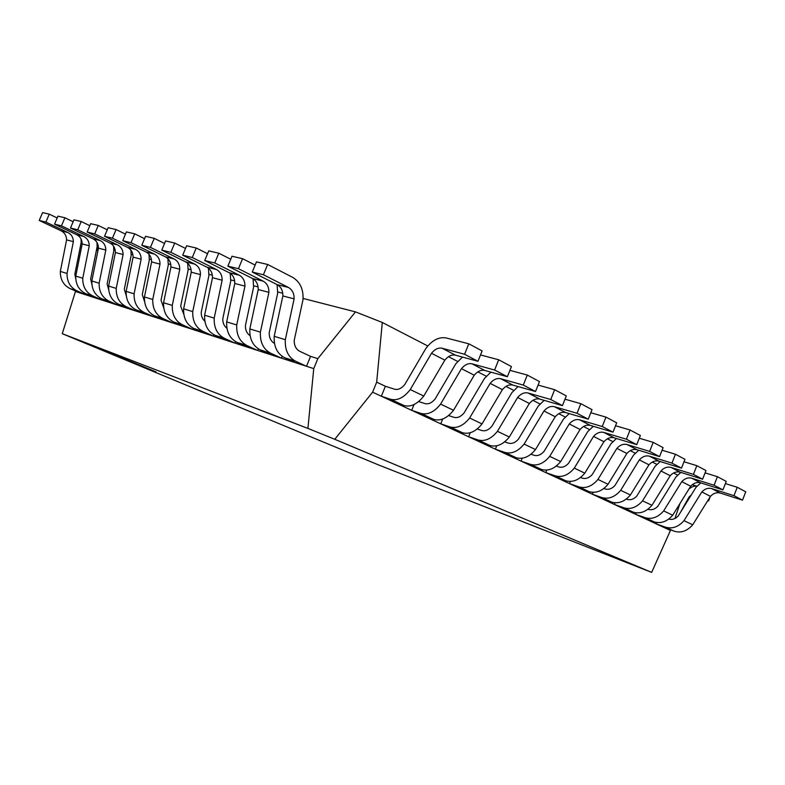 <?xml version="1.0" encoding="UTF-8"?>
<svg xmlns="http://www.w3.org/2000/svg" width="785" height="785" viewBox="0 0 785 785"><rect width="100%" height="100%" fill="white"/><g stroke="black" fill="none" stroke-linecap="round" stroke-linejoin="round"><path stroke-width="1.18" d="M680.86 511.712L688.975 497.15L691.34 494.835M707.874 500.477L708.6 500.85L710.219 496.709M696.923 486.239C694.332 485.778 691.654 486.729 688.906 489.094M708.6 500.85L707.805 500.585M593.283 426.294L587.739 431.632L568.615 463.199C565.494 466.653 562.188 467.899 558.694 466.938L556.212 466.094M546.762 470.078L545.761 472.58L555.152 475.838C562.001 477.731 568.389 475.161 574.306 468.125L593.548 436.401C596.708 432.878 600.133 431.554 603.822 432.427L626.42 439.217L630.061 429.994L615.548 425.745M626.42 439.217L636.753 444.644L640.364 435.498L630.061 429.994M603.822 432.427L614.174 437.814L636.753 444.644M614.174 437.814C610.485 436.931 607.08 438.236 603.93 441.719L593.548 436.401M574.306 468.125L584.815 473.159L603.93 441.719M545.761 472.58L556.33 477.486L565.72 480.754C572.569 482.657 578.938 480.126 584.815 473.159M306.503 366.271L295.327 362.66L284.602 357.715C277.164 353.731 273.7 346.607 274.2 336.323L282.865 295.945C282.943 290.656 281.04 286.888 277.164 284.651L252.26 272.052L256.459 261.876L267.646 264.457L292.579 277.321C300.125 281.835 303.599 289.302 302.99 299.733L294.218 340.356C294.139 345.626 296.004 349.286 299.821 351.337L310.556 356.37L306.503 366.271L295.729 361.306C288.272 357.293 284.798 350.09 285.328 339.699L294.12 298.869L282.865 295.945M252.26 272.052L263.407 274.75L267.646 264.457M277.164 284.651L288.409 287.447L263.407 274.75M288.409 287.447C292.314 289.704 294.218 293.512 294.12 298.869M274.2 336.323L285.328 339.699M700.789 482.883L696.001 487.318L678.269 515.902C675.365 518.963 672.195 520.013 668.751 519.062M656.682 522.506L656.152 523.84L665.474 527.157C672.254 529.129 678.426 526.961 683.99 520.641L701.839 491.94C704.822 488.78 708.119 487.681 711.75 488.613L733.975 495.678L737.252 487.279L725.379 483.589M733.975 495.678L742.502 500.153L745.75 491.822L737.252 487.279M711.75 488.613L720.316 493.078L742.502 500.153M720.316 493.078C716.695 492.136 713.408 493.225 710.445 496.346L701.839 491.94M683.99 520.641L692.713 524.812L710.445 496.346M656.152 523.84L674.246 531.239C681.017 533.221 687.169 531.082 692.713 524.812M616.441 438.501L611.064 443.633L592.233 474.552C589.152 477.928 585.865 479.125 582.372 478.153L580.488 477.515M570.381 481.44L569.527 483.609L578.908 486.886C585.747 488.8 592.096 486.317 597.944 479.439L616.892 448.372C620.013 444.928 623.418 443.653 627.087 444.546L649.637 451.404L653.208 442.357L639.284 438.226M649.637 451.404L659.567 456.615L663.099 447.646L653.208 442.357M627.087 444.546L637.047 449.726L659.567 456.615M637.047 449.726C633.367 448.824 629.982 450.08 626.881 453.485L616.892 448.372M597.944 479.439L608.051 484.276L626.881 453.485M569.527 483.609L579.693 488.329L589.074 491.616C595.913 493.539 602.242 491.096 608.051 484.276M235.598 341.652L234.99 343.123L225.354 340.003L214.933 335.274C207.701 331.466 204.267 324.784 204.63 315.217L212.48 277.704C212.49 272.778 210.606 269.255 206.838 267.135L182.709 255.203L186.624 245.793L196.221 248.001L207.554 253.712M226.934 328.297C224.108 326.109 222.724 322.949 222.783 318.828L230.731 281.108L230.191 273.317M182.709 255.203L192.266 257.519L196.221 248.001M206.838 267.135L216.503 269.54L192.266 257.519M216.503 269.54C220.291 271.679 222.175 275.241 222.155 280.216L212.48 277.704M204.63 315.217L214.197 318.121L222.155 280.216M234.99 343.123L224.52 338.364C217.259 334.528 213.814 327.787 214.197 318.121M193.287 328.209L192.767 329.455L183.984 326.619L173.779 322.017C166.695 318.327 163.3 311.91 163.574 302.765L170.963 266.949C170.934 262.239 169.079 258.864 165.38 256.813L141.791 245.293L145.539 236.324L154.243 238.336L164.546 243.448M183.837 314.442L180.668 306.13L188.135 270.128L187.684 263.25M141.791 245.293L150.465 247.393L154.243 238.336M165.38 256.813L174.172 259.001L150.465 247.393M174.172 259.001C177.881 261.062 179.745 264.476 179.765 269.226L170.963 266.949M163.574 302.765L172.278 305.404L179.765 269.226M192.767 329.455L182.503 324.823C175.389 321.114 171.984 314.638 172.278 305.404M569.203 413.587L563.473 419.151L544.044 451.395C540.894 454.927 537.568 456.222 534.075 455.271L530.954 454.221M522.231 458.214L521.073 461.119L530.454 464.347C537.303 466.221 543.73 463.552 549.716 456.35L569.272 423.949C572.461 420.338 575.905 418.964 579.605 419.818L602.232 426.52L605.971 417.11L590.811 412.743M602.232 426.52L612.997 432.172L616.686 422.84L605.971 417.11M579.605 419.818L590.379 425.431L612.997 432.172M590.379 425.431C586.689 424.567 583.255 425.921 580.076 429.483L569.272 423.949M549.716 456.35L560.657 461.59L580.076 429.483M521.073 461.119L532.053 466.212L541.444 469.459C548.293 471.343 554.701 468.714 560.657 461.59M86.841 294.149L86.468 295.052L79.668 292.844L70.11 288.615C63.477 285.24 60.219 279.509 60.327 271.433L66.588 239.896C66.48 235.736 64.704 232.733 61.25 230.888L39.25 220.457L42.567 212.607L49.249 214.148L57.168 217.955M75.762 278.695L74.83 274.24L81.149 242.555L81.061 238.983M39.25 220.457L45.903 222.076L49.249 214.148M61.25 230.888L68.01 232.576L45.903 222.076M68.01 232.576C71.484 234.43 73.27 237.462 73.368 241.652L66.588 239.896M60.327 271.433L67.039 273.465L73.368 241.652M86.468 295.052L76.851 290.784C70.189 287.388 66.921 281.619 67.039 273.465M258.324 348.834L257.657 350.463L247.55 347.186L237.021 342.388C229.72 338.531 226.276 331.702 226.679 321.909L234.784 283.483C234.813 278.439 232.919 274.838 229.112 272.68L204.718 260.532L208.731 250.886L218.809 253.212L230.731 259.246M250.101 335.686C246.912 333.527 245.352 330.181 245.411 325.647L253.614 287.006L253.055 278.803M204.718 260.532L214.766 262.965L218.809 253.212M229.112 272.68L239.268 275.211L214.766 262.965M239.268 275.211C243.095 277.39 244.989 281.02 244.949 286.123L234.784 283.483M226.679 321.909L236.727 324.951L244.949 286.123M257.657 350.463L247.089 345.635C239.749 341.74 236.295 334.852 236.727 324.951M425.892 348.393L404.815 384.483C401.488 388.487 398.093 390.066 394.629 389.223L385.386 386.279L381.343 396.239L390.557 399.271C397.328 400.958 403.892 397.72 410.251 389.576L431.485 353.279C434.87 349.178 438.403 347.49 442.073 348.226L464.583 354.271L468.802 343.81L446.223 337.962C439.011 336.667 432.231 340.15 425.892 348.393M464.583 354.271L477.957 361.296L482.127 350.924L468.802 343.81M442.073 348.226L455.418 355.163L477.957 361.296M455.418 355.163C451.738 354.427 448.206 356.076 444.84 360.129L431.485 353.279M410.251 389.576L423.772 396.042L444.84 360.129M381.343 396.239L394.855 402.519L404.098 405.57C410.879 407.278 417.434 404.098 423.772 396.042M660.175 461.531L655.112 466.29L636.841 495.992C633.838 499.221 630.59 500.339 627.107 499.348L626.283 499.064M615.087 502.792L614.429 504.461L623.79 507.767C630.6 509.72 636.87 507.395 642.572 500.81L660.95 470.971C664.002 467.674 667.358 466.496 671.008 467.409L693.42 474.385L696.835 465.672L684 461.766M693.42 474.385L702.604 479.203L705.99 470.568L696.835 465.672M671.008 467.409L680.232 472.207L702.604 479.203M680.232 472.207C676.582 471.285 673.245 472.452 670.204 475.71L660.95 470.971M642.572 500.81L651.952 505.295L670.204 475.71M614.429 504.461L633.22 512.154C640.03 514.106 646.271 511.82 651.952 505.295M462.473 357.087L455.81 363.779L435.086 399.025C431.789 402.931 428.404 404.452 424.93 403.578L418.65 401.547M414.029 404.54L411.683 410.329L420.956 413.41C427.756 415.147 434.301 412.037 440.591 404.098L461.462 368.656C464.808 364.662 468.331 363.053 472.021 363.808L494.599 370.029L498.71 359.785L480.508 354.948M494.599 370.029L507.375 376.731L511.447 366.595L498.71 359.785M472.021 363.808L484.777 370.451L507.375 376.731M484.777 370.451C481.087 369.676 477.574 371.266 474.238 375.21L461.462 368.656M440.591 404.098L453.524 410.29L474.238 375.21M411.683 410.329L424.626 416.335L433.919 419.445C440.728 421.192 447.264 418.14 453.524 410.29M680.85 472.403L675.934 476.995L657.928 506.129C654.955 509.288 651.736 510.368 648.263 509.367L647.91 509.249M636.252 512.841L635.664 514.322L645.005 517.639C651.805 519.601 658.026 517.354 663.659 510.907L681.772 481.647C684.785 478.428 688.111 477.28 691.752 478.212L714.075 485.228L717.421 476.681L705.087 472.884M714.075 485.228L722.926 489.869L726.243 481.391L717.421 476.681M691.752 478.212L700.642 482.834L722.926 489.869M700.642 482.834C697.001 481.902 693.685 483.03 690.692 486.219L681.772 481.647M663.659 510.907L672.696 515.235L690.692 486.219M635.664 514.322L654.101 521.868C660.891 523.84 667.093 521.623 672.696 515.235M638.715 450.237L633.505 455.172L614.959 485.473C611.917 488.78 608.65 489.938 605.157 488.947L603.832 488.496M593.146 492.332L592.39 494.226L601.771 497.523C608.601 499.456 614.91 497.062 620.68 490.331L639.343 459.882C642.424 456.517 645.8 455.29 649.47 456.193L671.96 463.121L675.443 454.24L662.079 450.227M671.96 463.121L681.498 468.135L684.962 459.333L675.443 454.24M649.47 456.193L659.047 461.178L681.498 468.135M659.047 461.178C655.387 460.275 652.021 461.482 648.95 464.808L639.343 459.882M620.68 490.331L630.414 494.982L648.95 464.808M592.39 494.226L602.183 498.779L611.554 502.076C618.384 504.019 624.674 501.654 630.414 494.982M98.086 247.834L96.957 247.54M108.183 352.19L155.94 371.835L108.183 352.19M113.835 249.924L115.228 250.278M131.213 254.379L132.94 254.821M149.366 259.04L151.446 259.57M168.343 263.897L170.806 264.535M188.204 268.99L191.089 269.726M208.996 274.328L212.343 275.182M230.81 279.911L234.646 280.902M253.702 285.789L258.088 286.908M277.762 291.951L282.757 293.237M303.088 298.447L355.487 311.88L382.295 322.478L427.786 345.989M448.49 356.694L457.684 361.443M477.859 371.874L486.298 376.231M505.972 386.406L513.724 390.41M532.917 400.33L540.011 403.99M558.753 413.675L565.249 417.041M583.559 426.5L589.496 429.572M607.384 438.815L612.8 441.612M630.296 450.649L635.222 453.2M652.335 462.041L656.809 464.357M673.559 473.012L677.612 475.102M670.665 529.963L651.658 572.393L378.88 465.063L62.26 333.694L75.586 291.039M674.943 518.492L679.987 503.489M382.295 322.478L376.682 382.158L385.386 386.279M310.556 356.37L317.827 358.637L313.745 368.616L307.916 428.424L334.763 439.286L372.61 392.186L376.682 382.158M317.827 358.637L355.487 311.88M98.419 247.206L96.202 251.318M670.468 530.483L372.61 392.186M313.745 368.616L75.409 291.471M651.658 572.393L334.763 439.286M307.916 428.424L62.26 333.694M136.639 310.104L136.207 311.145L128.514 308.662L118.623 304.246C111.774 300.714 108.438 294.66 108.624 286.083L115.395 252.544C115.326 248.129 113.511 244.949 109.939 243.007L87.145 232.056L90.668 223.686L98.253 225.442L107.251 229.819M126.238 295.611L124.315 289.155L131.164 255.449L130.889 250.101M87.145 232.056L94.71 233.891L98.253 225.442M109.939 243.007L117.613 244.92L94.71 233.891M117.613 244.92C121.204 246.882 123.029 250.081 123.098 254.546L115.395 252.544M108.624 286.083L116.239 288.389L123.098 254.546M136.207 311.145L126.267 306.709C119.379 303.157 116.033 297.054 116.239 288.389M119.349 304.56L118.927 305.551L111.558 303.167L101.775 298.82C94.995 295.337 91.688 289.4 91.845 280.991L98.439 248.148C98.36 243.831 96.555 240.71 93.022 238.797L70.493 228.033L73.947 219.839L81.208 221.507L89.824 225.688M108.693 289.783L107.123 283.974L113.786 250.964L113.58 246.176M70.493 228.033L77.735 229.779L81.208 221.507M93.022 238.797L100.372 240.632L77.735 229.779M100.372 240.632C103.924 242.555 105.74 245.695 105.818 250.062L98.439 248.148M91.845 280.991L99.136 283.208L105.818 250.062M118.927 305.551L109.105 301.175C102.285 297.682 98.969 291.686 99.136 283.208M173.554 321.909L173.073 323.077L164.683 320.368L154.576 315.825C147.57 312.195 144.185 305.905 144.44 296.956L151.603 261.935C151.564 257.323 149.719 254.016 146.069 252.005L122.745 240.681L126.405 231.918L134.716 233.832L144.548 238.689M163.761 307.916L161.033 300.213L168.284 265.016L167.892 258.618M122.745 240.681L131.017 242.683L134.716 233.832M146.069 252.005L154.459 254.095L131.017 242.683M154.459 254.095C158.128 256.116 159.983 259.462 160.012 264.113L151.603 261.935M144.44 296.956L152.751 299.477L160.012 264.113M173.073 323.077L162.917 318.514C155.881 314.854 152.486 308.505 152.751 299.477M102.756 299.252L102.364 300.194L95.289 297.908L85.614 293.61C78.912 290.185 75.625 284.356 75.762 276.114L82.18 243.939C82.091 239.7 80.296 236.638 76.802 234.764L54.548 224.167L57.923 216.15L64.89 217.749L73.142 221.733M91.874 284.15L90.638 278.999L97.134 246.676L96.987 242.477M54.548 224.167L61.475 225.844L64.89 217.749M76.802 234.764L83.858 236.52L61.475 225.844M83.858 236.52C87.361 238.404 89.166 241.495 89.254 245.774L82.18 243.939M75.762 276.114L82.759 278.233L89.254 245.774M102.364 300.194L92.65 295.876C85.908 292.422 82.611 286.545 82.759 278.233M282.207 356.351L281.462 358.166L270.845 354.732L260.218 349.865C252.849 345.94 249.385 338.963 249.836 328.935L258.216 289.557C258.265 284.396 256.371 280.716 252.525 278.508L227.876 266.144L231.977 256.244L242.594 258.687L255.135 265.095M274.465 343.398C270.884 341.308 269.127 337.776 269.196 332.811L277.674 293.207L277.095 284.612M227.876 266.144L238.444 268.705L242.594 258.687M252.525 278.508L263.211 281.177L238.444 268.705M263.211 281.177C267.067 283.385 268.97 287.104 268.902 292.334L258.216 289.557M249.836 328.935L260.404 332.143L268.902 292.334M281.462 358.166L270.796 353.27C263.397 349.325 259.933 342.28 260.404 332.143M490.851 372.139L484.453 378.507L464.063 412.959C460.805 416.766 457.439 418.219 453.956 417.316L448.559 415.559M442.691 419.023L440.758 423.822L450.07 426.962C456.899 428.728 463.415 425.745 469.626 418.003L490.154 383.365C493.461 379.479 496.964 377.928 500.663 378.723L523.291 385.082L527.294 375.063L509.946 370.343M523.291 385.082L535.517 391.499L539.481 381.579L527.294 375.063M500.663 378.723L512.87 385.082L535.517 391.499M512.87 385.082C509.18 384.277 505.687 385.798 502.39 389.645L490.154 383.365M469.626 418.003L482.01 423.929L502.39 389.645M440.758 423.822L453.161 429.581L462.493 432.731C469.322 434.527 475.828 431.593 482.01 423.929M518.051 386.554L511.898 392.628L491.842 426.304C488.613 430.013 485.258 431.416 481.764 430.494L477.192 428.983M470.244 432.741L468.625 436.764L477.977 439.934C484.816 441.749 491.302 438.874 497.445 431.318L517.639 397.465C520.906 393.677 524.39 392.186 528.089 393L550.736 399.496L554.652 389.684L538.078 385.082M550.736 399.496L562.443 405.639L566.319 395.925L554.652 389.684M528.089 393L539.795 399.094L562.443 405.639M539.795 399.094C536.096 398.27 532.622 399.732 529.365 403.48L517.639 397.465M497.445 431.318L509.318 437L529.365 403.48M468.625 436.764L480.528 442.298L489.889 445.478C496.738 447.303 503.214 444.477 509.318 437M544.152 400.35L538.216 406.159L518.473 439.1C515.294 442.73 511.948 444.075 508.444 443.132L504.637 441.867M496.738 445.782L495.374 449.187L504.745 452.396C511.594 454.23 518.051 451.463 524.115 444.094L543.985 410.977C547.223 407.278 550.687 405.855 554.377 406.689L577.034 413.293L580.851 403.686L565.014 399.202M577.034 413.293L588.25 419.18L592.027 409.662L580.851 403.686M554.377 406.689L565.602 412.537L588.25 419.18M565.602 412.537C561.913 411.683 558.459 413.096 555.24 416.747L543.985 410.977M524.115 444.094L535.507 449.55L555.24 416.747M495.374 449.187L506.806 454.495L516.187 457.714C523.036 459.568 529.482 456.841 535.507 449.55M213.942 334.783L213.383 336.127L204.198 333.154L193.875 328.493C186.722 324.745 183.298 318.19 183.621 308.839L191.236 272.199C191.226 267.381 189.352 263.937 185.623 261.856L161.759 250.13L165.586 240.946L174.721 243.056L185.525 248.452M204.865 321.222C202.383 319.044 201.166 316.08 201.225 312.332L208.928 275.486L208.427 268.146M161.759 250.13L170.855 252.328L174.721 243.056M185.623 261.856L194.827 264.152L170.855 252.328M194.827 264.152C198.576 266.243 200.45 269.726 200.46 274.593L191.236 272.199M183.621 308.839L192.737 311.606L200.46 274.593M213.383 336.127L203.021 331.437C195.828 327.659 192.404 321.055 192.737 311.606M154.694 315.884L154.233 316.983L146.206 314.383L136.207 309.908C129.28 306.327 125.924 300.155 126.14 291.402L133.107 257.137C133.048 252.623 131.213 249.385 127.602 247.412L104.542 236.275L108.134 227.709L116.072 229.544L125.472 234.146M144.577 301.646L142.271 294.561L149.317 260.129L148.973 254.242M104.542 236.275L112.451 238.189L116.072 229.544M127.602 247.412L135.619 249.404L112.451 238.189M135.619 249.404C139.249 251.396 141.094 254.664 141.143 259.217L133.107 257.137M126.14 291.402L134.088 293.816L141.143 259.217M154.233 316.983L144.185 312.479C137.228 308.878 133.862 302.657 134.088 293.816M555.152 475.838L565.72 480.754M284.602 357.715L295.729 361.306M665.474 527.157L674.246 531.239M578.908 486.886L589.074 491.616M214.933 335.274L224.52 338.364M173.779 322.017L182.503 324.823M530.454 464.347L541.444 469.459M70.11 288.615L76.851 290.784M237.021 342.388L247.089 345.635M390.557 399.271L404.098 405.57M623.79 507.767L633.22 512.154M420.956 413.41L433.919 419.445M645.005 517.639L654.101 521.868M601.771 497.523L611.554 502.076M118.623 304.246L126.267 306.709M101.775 298.82L109.105 301.175M154.576 315.825L162.917 318.514M85.614 293.61L92.65 295.876M260.218 349.865L270.796 353.27M450.07 426.962L462.493 432.731M477.977 439.934L489.889 445.478M504.745 452.396L516.187 457.714M193.875 328.493L203.021 331.437M136.207 309.908L144.185 312.479M696.952 486.209L692.262 484.708"/></g></svg>
